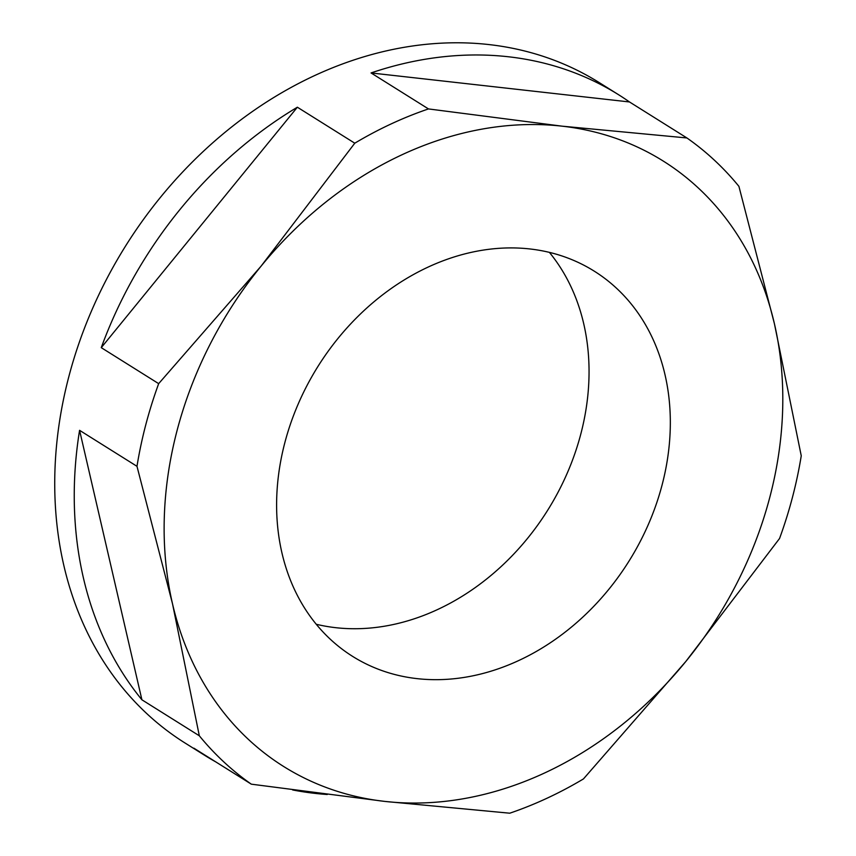 <?xml version="1.0" encoding="UTF-8"?>
<svg xmlns="http://www.w3.org/2000/svg" width="856" height="856" viewBox="0 0 856 856"><rect width="100%" height="100%" fill="white"/><g stroke="black" fill="none" stroke-linecap="round" stroke-linejoin="round"><path stroke-width="1.28" d="M284.855 442.606A227.364 183.473 122.1 0 0 352.715 656.445A227.364 183.473 122.1 0 0 662.084 484.978A227.364 183.473 122.1 0 0 594.225 271.138A227.364 183.473 122.1 0 0 284.855 442.606M316.271 624.27A227.364 183.473 122.1 0 0 580.807 434.035A227.364 183.473 122.1 0 0 549.392 252.37M801.248 455.809A389.78 314.537 -57.9 0 1 792.442 497.379A389.78 314.537 -57.9 0 1 779.559 538.478L685.859 661.431L583.45 778.928A389.78 314.537 -57.9 0 1 509.759 813.2L384.9 801.419L251.322 784.171A389.78 314.537 -57.9 0 1 199.32 735.786L172.505 603.78L136.981 466.317A389.78 314.537 -57.9 0 1 145.787 424.747A389.78 314.537 -57.9 0 1 158.67 383.649L261.08 266.152L354.78 143.198A389.78 314.537 -57.9 0 1 428.471 108.926L562.039 126.164L686.908 137.955A389.78 314.537 -57.9 0 1 738.91 186.341L774.434 323.814L801.248 455.809M428.471 108.926L371.055 72.942A389.78 314.537 -57.9 0 1 618.717 94.813L599.211 82.593A389.78 314.537 122.1 0 0 68.865 376.533A389.78 314.537 122.1 0 0 185.185 743.104L204.691 755.334A389.78 314.537 -57.9 0 1 193.905 748.187L251.322 784.171M101.265 347.654L297.364 107.214A389.78 314.537 -57.9 0 0 101.265 347.654L158.67 383.649M297.364 107.214L354.78 143.198M618.717 94.813A389.78 314.537 -57.9 0 1 629.492 101.96L686.908 137.955M327.27 794.496A389.78 314.537 -57.9 0 1 292.656 789.949M215.83 761.926A389.78 314.537 -57.9 0 1 204.691 755.334M141.903 699.791L79.576 430.322A389.78 314.537 -57.9 0 0 141.903 699.791L199.32 735.786M79.576 430.322L136.981 466.317M562.039 126.164A357.294 288.322 -57.9 0 1 774.434 323.814A357.294 288.322 -57.9 0 1 685.859 661.431A357.294 288.322 -57.9 0 1 384.9 801.419A357.294 288.322 -57.9 0 1 172.505 603.78A357.294 288.322 -57.9 0 1 261.08 266.152A357.294 288.322 -57.9 0 1 562.039 126.164M371.055 72.942L629.492 101.96"/></g></svg>
